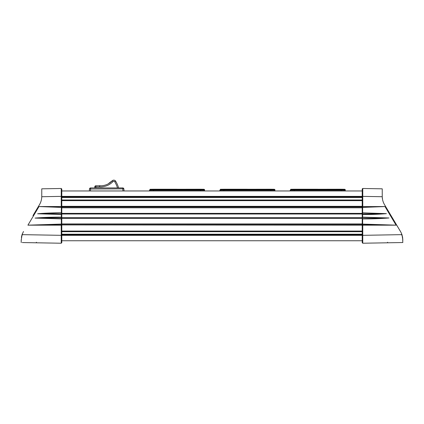 <?xml version="1.0" encoding="UTF-8"?>
<svg xmlns="http://www.w3.org/2000/svg" width="424" height="424" viewBox="0 0 424 424"><rect width="100%" height="100%" fill="white"/><g stroke="black" fill="none" stroke-linecap="round" stroke-linejoin="round"><path stroke-width="0.64" d="M362.213 234.196L61.787 234.196M362.213 231.705L61.787 231.705M61.787 240.747L362.213 240.747M362.594 188.51L362.764 196.381L382.241 196.72C382.316 199.572 383.079 202.227 384.526 204.686L400.993 232.363L401.957 234.642L402.8 239.809L402.62 237.408L402.8 242.528L362.764 243.228L362.213 242.687L362.213 225.096L362.653 225.176L362.213 225.096L362.213 223.92L61.787 223.92L61.787 224.529L61.787 217.236L61.787 218.344L362.213 218.344L362.213 217.698L61.787 217.698M61.787 206.658L362.213 206.658M362.213 200.653L61.787 200.653M362.213 225.155L61.787 224.921L362.213 225.155M61.787 190.964L362.213 190.964M362.213 217.698L362.213 213.367L61.787 213.367L61.787 214.449L61.787 206.615L61.236 206.546L61.787 206.615L61.787 189.024L61.236 188.484L61.236 196.381L61.236 188.484L41.764 188.823L41.764 196.376M362.213 214.014L61.787 214.014M401.586 233.651L401.941 234.605M401.968 234.673L402.609 237.339M401.512 234.981L402.026 234.854L401.581 233.635M61.459 213.193L61.787 212.949L61.337 212.864C53.239 212.795 45.326 213.092 37.614 213.76L61.337 214.523L61.348 213.139L37.619 213.738L61.348 214.247M61.459 214.194L61.787 214.449L61.787 217.236L61.459 217.496L35.038 218.069L61.459 218.551L61.787 218.816L61.337 218.879L61.348 218.599M362.653 224.837L362.653 225.176L396.085 225.165L384.987 206.546L362.213 206.615L362.213 224.529L362.653 224.837L362.663 224.068L362.653 224.837L396.085 225.165L362.213 224.073M362.213 200.006L61.787 200.006M90.455 190.964A12.99 12.99 0 0 1 90.603 189.014L89.533 188.85A14.072 14.072 0 0 0 89.374 190.964A14.072 14.072 0 0 1 89.533 188.85A1.081 1.081 0 0 1 90.603 187.933L122.78 187.933A1.081 1.081 0 0 1 123.85 188.85A14.072 14.072 0 0 1 124.009 190.964A14.072 14.072 0 0 0 123.85 188.85A1.081 1.081 0 0 0 122.78 187.933L122.78 189.014A12.99 12.99 0 0 1 122.923 190.964M108.857 183.502A16.17 16.17 0 0 1 100.737 185.792A16.17 16.17 0 0 0 108.857 183.502A4.33 4.33 0 0 1 108.761 183.38L112.217 180.772L113.023 181.557A17.257 17.257 0 0 1 99.624 186.852L94.785 186.852L94.785 187.933M97.493 185.765L99.656 185.765A16.17 16.17 0 0 0 100.488 185.792A16.17 16.17 0 0 1 99.661 185.765L99.624 186.852L99.656 185.765A16.17 16.17 0 0 0 112.238 180.804A2.162 2.162 0 0 1 115.651 181.181A2.162 2.162 0 0 0 112.238 180.804A16.17 16.17 0 0 1 99.656 185.765C101.05 185.807 101.05 185.807 99.656 185.765C101.05 185.807 101.05 185.807 99.656 185.765L95.866 185.765L95.866 187.933M115.651 181.181A27.629 27.629 0 0 1 118.598 187.933A27.629 27.629 0 0 0 115.651 181.181L114.729 181.742A26.548 26.548 0 0 1 117.469 187.933M94.785 186.852A1.081 1.081 0 0 1 95.866 185.765A1.081 1.081 0 0 0 94.785 186.852M99.656 185.659L100.737 185.792M362.213 234.843L61.787 234.843M362.764 243.228L362.764 235.331L362.764 243.228L390.366 242.745C386.179 242.82 386.179 242.82 390.366 242.745M362.213 231.059L61.787 231.059M61.348 213.139L61.337 207.421L61.787 207.426M362.213 197.515L61.787 197.515M362.213 196.869L61.787 196.869M362.213 207.426L362.663 207.421L362.653 206.684L384.987 206.546L362.663 207.421L362.653 213.139L386.386 213.659L362.541 214.194L362.213 214.449L362.663 214.523L362.653 217.448L388.967 217.989L362.653 218.599L362.663 224.068M362.653 213.139L362.541 214.194M153.567 190.964L153.567 190.222L149.508 190.222L150.022 189.682L204.029 189.682L204.543 190.159M153.541 189.682L153.567 190.222L204.548 190.222C204.702 189.751 204.527 189.438 204.018 189.29L199.015 189.231A211.051 211.051 90 0 1 204.018 189.29M177.031 189.231L155.036 189.231A211.051 211.051 -90 0 0 150.038 189.29L149.508 190.964L149.508 190.222M223.909 190.964L223.909 190.222L219.855 190.222L220.369 189.682L274.376 189.682L274.89 190.222C275.049 189.751 274.874 189.438 274.36 189.29L269.362 189.231A211.051 211.051 90 0 1 274.36 189.29M223.888 189.682L223.909 190.222L274.89 190.222L274.89 190.964M247.372 189.231L225.383 189.231A211.051 211.051 -90 0 0 220.385 189.29L219.855 190.964L219.855 190.222M294.235 189.682L294.256 190.222L290.196 190.222L290.71 189.682L344.717 189.682L345.231 190.159M294.256 190.964L294.256 190.222L345.237 190.222C345.396 189.751 345.216 189.438 344.707 189.29L339.709 189.231A211.051 211.051 90 0 1 344.707 189.29M317.719 189.231L295.729 189.231A211.051 211.051 -90 0 0 290.726 189.29L290.196 190.964L290.196 190.222M22.271 242.549L61.236 243.228L61.236 235.331L61.787 235.331L61.787 224.529L61.348 224.837L61.337 224.068L61.787 224.073M61.787 235.331L61.787 242.687L61.236 243.228L61.236 235.331L22.043 234.642L21.2 240.53M61.337 207.421L61.348 206.684L61.337 207.421L39.013 206.546L27.915 225.165L61.337 224.068L61.348 225.176L27.915 225.165L61.348 224.837M61.787 206.986L61.348 206.684L39.013 206.546L61.236 206.546L61.236 196.381L61.787 196.381M32.971 215.593L39.474 204.686C40.921 202.227 41.685 199.572 41.759 196.72L61.236 196.381M23.479 231.509L22.043 234.642M61.236 235.331L61.236 225.165L61.787 225.096M61.348 217.448L61.337 217.162C52.375 217.083 43.608 217.39 35.033 218.084L61.337 218.879L61.337 224.068M61.787 217.236L61.337 217.162L61.337 214.523L61.787 214.449M22.488 234.981L21.974 234.854L21.386 237.355M21.2 239.809L21.2 242.528M22.419 233.635L22.059 234.605M22.128 234.403L22.414 233.651M39.474 204.686L40.148 203.441M22.032 234.673L21.391 237.339M41.716 197.589L41.547 199.015M41.064 201.093L41.186 200.669M362.213 196.381L362.213 189.024L362.764 188.484L362.764 196.381L362.213 196.381L362.213 206.615M382.241 196.72L382.236 188.823L362.764 188.484M400.51 231.493L391.029 215.593M401.364 234.578L401.873 234.403L402.615 237.355M362.541 217.496L362.213 218.816L362.663 218.879C371.62 218.964 380.392 218.657 388.972 217.968L362.663 217.162L362.213 217.236L362.653 217.448M362.653 214.247L362.663 214.523C370.762 214.592 378.669 214.3 386.391 213.638L362.663 212.864L362.213 212.949L362.541 213.193M382.936 201.093L382.814 200.669L382.936 201.093M384.526 204.686L384.345 204.379M402.8 239.809L402.8 240.53L402.8 239.809M402.8 242.528L391.469 242.729M382.321 198.04L382.284 197.589M382.453 199.015L382.453 198.04M290.726 189.29L339.709 189.231M220.385 189.29L269.362 189.231M150.038 189.29L199.015 189.231M61.787 224.683L362.213 224.683M61.787 206.753L362.213 206.753M61.787 206.329L362.213 206.329M61.787 207.792L362.213 207.792M61.787 207.023L362.213 207.023M362.764 225.165L362.764 235.331L362.213 235.331M113.023 181.557A1.081 1.081 0 0 1 114.729 181.742M89.533 188.85A1.081 1.081 0 0 1 90.603 187.933L90.603 189.014L123.85 188.85M61.787 235.336L362.213 235.336M61.787 196.376L362.213 196.376M200.483 190.964L200.504 189.682M204.543 190.964L204.548 190.222M270.83 190.964L270.851 189.682M341.177 190.964L341.198 189.682M345.231 190.964L345.237 190.222M61.459 218.551L61.459 217.496M401.957 234.642L362.764 235.331M362.653 206.536L362.213 206.986M362.764 196.381L362.764 206.546M36.347 242.263L36.877 242.804M387.653 242.263L387.123 242.804"/></g></svg>
